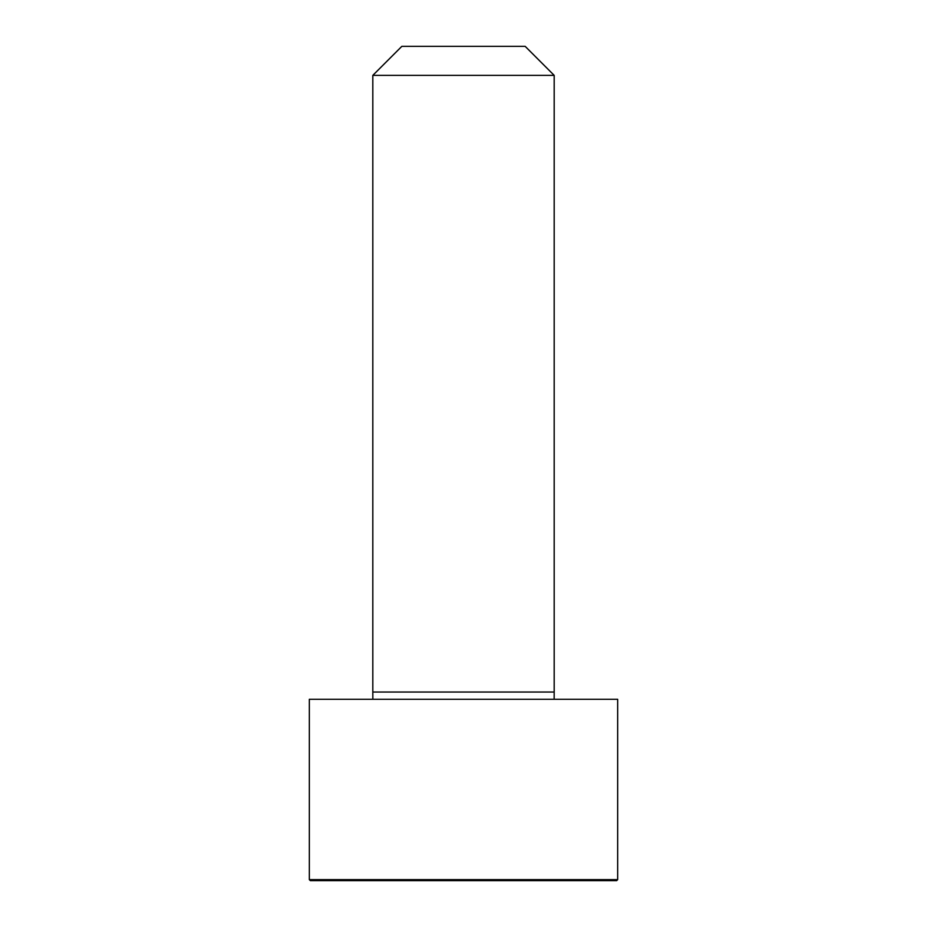 <?xml version="1.0" encoding="UTF-8"?>
<svg xmlns="http://www.w3.org/2000/svg" width="927" height="927" viewBox="0 0 927 927"><rect width="100%" height="100%" fill="white"/><g stroke="black" fill="none" stroke-linecap="round" stroke-linejoin="round"><path stroke-width="1.39" d="M617.66 879.642L617.66 699.282L309.34 699.282L309.34 879.642L310.336 880.65L616.664 880.65L617.66 879.642L309.34 879.642M463.5 75.365L372.816 75.365L372.816 692.029L554.184 692.029L554.184 75.365L463.5 75.365M554.184 75.365L525.169 46.35L401.831 46.35L372.816 75.365M554.149 699.282L554.184 692.029M372.851 699.282L372.816 692.029"/></g></svg>
